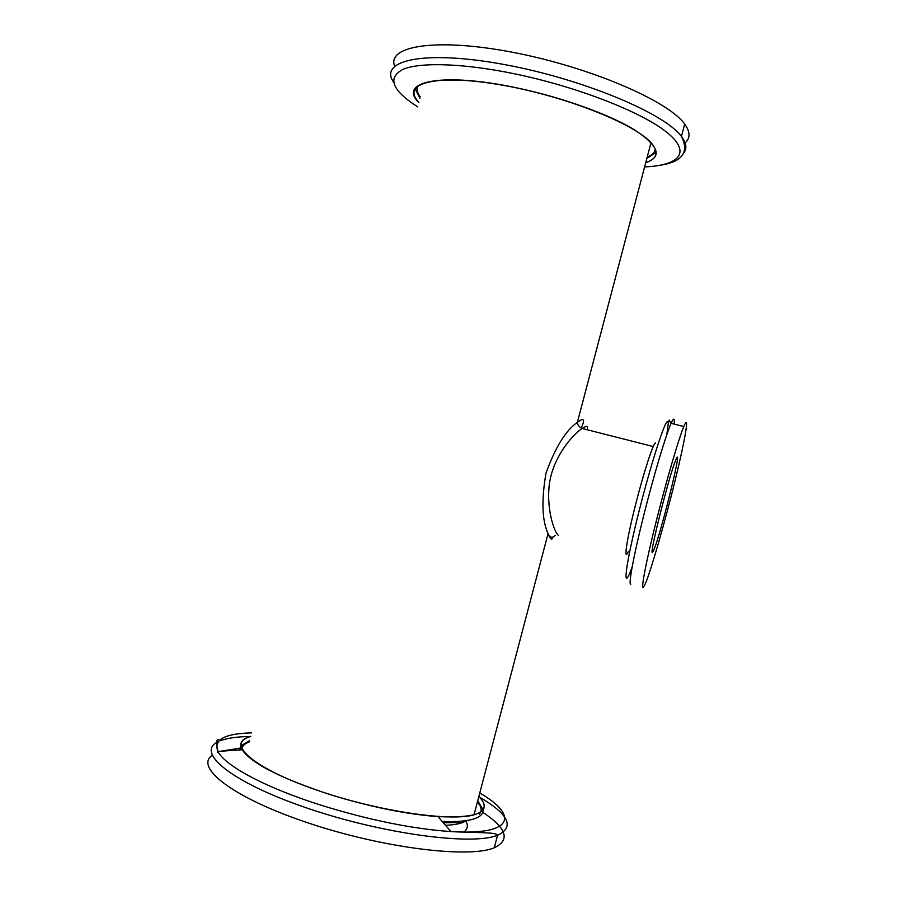 <?xml version="1.0" encoding="UTF-8"?>
<svg xmlns="http://www.w3.org/2000/svg" width="897" height="897" viewBox="0 0 897 897"><rect width="100%" height="100%" fill="white"/><g stroke="black" fill="none" stroke-linecap="round" stroke-linejoin="round"><path stroke-width="1.35" d="M553.281 536.653L551.778 539.232C550.769 539.22 549.536 537.348 548.067 533.614C542.046 520.552 541.351 500.403 545.981 473.168C555.366 447.233 565.828 430.302 577.354 422.386L577.421 422.341C580.46 420.009 582.388 419.168 583.218 419.818C584.082 420.637 583.386 423.384 581.121 428.048M479.379 814.207L480.714 812.144M480.848 811.796C481.756 808.937 480.613 805.641 477.417 801.929M249.276 741.92C244.915 743.557 242.437 745.799 241.842 748.647M417.542 86.179C416.32 89.296 417.228 92.851 420.289 96.865M647.208 157.11C652.108 155.114 654.799 152.412 655.292 148.992M558.607 535.251C555.837 535.206 546.307 512.546 549.188 485.49C552.305 457.874 572.342 434.765 582.175 428.463L582.209 428.452C586.851 425.413 588.454 425.828 587.008 429.697M394.59 66.154C386.685 45.803 436.458 37.539 513.241 52.407C589.957 67.084 668.534 101.002 684.68 124.089C690.533 132.173 690.466 138.631 684.489 143.475M418.776 102.55C397.281 81.47 441.907 71.816 516.739 87.861C561.623 97.268 608.592 114.132 633.977 129.527C658.903 145.729 662.816 156.807 645.717 162.749M418.821 102.37L417.363 100.621C402.383 82.389 438.577 73.689 503.217 85.305C567.734 96.708 638.316 125.378 652.467 144.406C658.88 152.983 656.649 159.038 645.762 162.581M646.86 158.421L656.111 152.412M415.143 88.747L419.931 98.222M652.455 552.339C648.867 555.983 669.577 473.896 675.777 460.06C684.153 439.474 661.235 532.941 653.835 549.917L652.455 552.339M643.205 587.591L645.504 583.398C651.424 569.135 665.126 521.258 675.172 480.243C685.297 439.037 689.95 411.734 683.806 426.512C678.749 438.51 666.527 480.243 656.469 520.305C646.367 560.423 640.794 589.273 643.205 587.591M655.662 443.129C654.137 440.27 643.71 472.102 635.098 506.469C626.431 540.902 623.37 562.666 628.416 551.431M463.771 832.046C467.819 829.097 468.436 825.318 465.621 820.71M482.743 812.29C506.704 828.166 510.55 839.984 494.281 847.766C468.985 858.608 382.795 848.046 308.108 822.919C233.254 797.926 194.313 767.54 212.129 755.33M220.718 751.238L239.936 748.143M452.088 821.618L442.927 822.302M442.557 821.876L447.412 821.607M478.875 796.368C493.047 811.55 479.424 818.311 437.983 816.64C405.713 814.151 369.687 806.784 329.894 794.529C280.604 778.26 251.373 763.336 242.179 749.757C238.748 743.389 241.607 738.904 250.756 736.314M478.841 796.514C486.735 804.497 485.826 810.372 476.128 814.128C454.667 822.527 378.949 811.74 316.776 790.122C254.389 768.617 226.739 744.51 248.592 737.166L250.723 736.471M249.601 740.675L241.001 745.743M240.788 746.069L239.835 749.914M442.176 821.45C457.055 822.033 467.976 821.069 474.962 818.569C480.512 816.517 483.203 813.691 483.035 810.069M483.012 809.688L477.731 800.718M393.503 82.053C378.556 60.402 423.575 49.907 502.107 64.136C580.561 78.14 664.688 113.134 681.428 136.445C686.362 142.959 687.18 148.386 683.884 152.737M417.643 106.833C391.888 90.272 387.044 77.759 403.089 69.293C420.491 61.983 463.682 63.261 514.9 73.879C577.006 86.729 641.019 111.755 666.336 131.937C691.912 152.221 679.803 165.44 644.618 166.92M674.185 424.102C674.768 417.789 673.737 417.531 671.113 423.339C665.753 435.224 653.341 476.834 643.362 516.84C633.349 556.914 628.113 585.797 630.838 584.205M667.682 422.139C665.922 416.679 649.383 468.548 636.87 519.957C624.267 571.479 622.63 593.466 632.105 567.072M466.81 820.531L462.942 822.459C458.771 824.018 452.985 824.971 445.562 825.318M479.693 797.198C508.846 814.398 514.811 827.09 497.566 835.264C471.867 845.849 381.718 833.818 306.135 807.76C230.372 781.836 195.277 752.045 218.106 741.741M220.449 740.698C227.412 738.063 237.279 736.661 250.061 736.527M479.76 793.026C519.285 815.743 513.039 835.556 451.023 831.586C412.542 828.895 369.351 820.15 321.462 805.338C265.602 787.745 224.62 765.567 217.96 751.428C213.262 739.733 224.497 733.555 251.676 732.883M650.998 142.701L577.354 422.386M555.165 535.419C552.373 538.391 550.007 537.785 548.067 533.614L474.031 814.79M582.209 428.452C579.036 426.927 577.444 424.898 577.421 422.341L577.421 422.341M653.184 446.538L582.175 428.474M684.68 124.089L681.428 136.445C689.389 152.131 682.415 161.729 660.517 165.216M653.835 549.917L652.343 549.525M683.806 426.512L671.113 423.339C668.971 420.94 669.442 413.506 666.819 434.641M494.281 847.766L497.566 835.264C496.232 832.382 484.212 832.954 451.023 831.586L437.983 816.64M217.332 752.448L217.713 751.013M462.942 822.459L443.309 822.751M242.179 749.757L217.96 751.428C215.807 741.954 216.345 738.197 219.574 740.16"/></g></svg>
